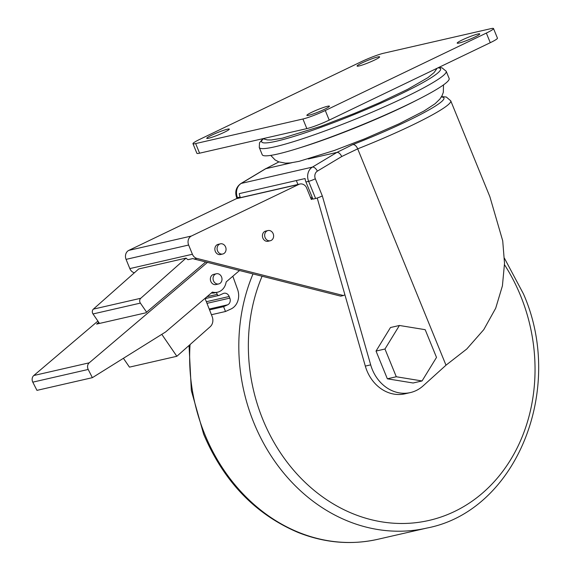 <?xml version="1.0" encoding="UTF-8"?>
<svg xmlns="http://www.w3.org/2000/svg" width="571" height="571" viewBox="0 0 571 571"><rect width="100%" height="100%" fill="white"/><g stroke="black" fill="none" stroke-linecap="round" stroke-linejoin="round"><path stroke-width="0.86" d="M221.548 276.914A5.218 4.44 77.1 0 0 216.352 273.766A5.218 4.44 77.1 0 0 213.497 280.789A5.218 4.44 77.1 0 0 218.686 283.944A5.218 4.44 77.1 0 0 221.548 276.914M218.686 283.944L216.009 284.558A5.218 4.44 -102.9 0 1 210.813 281.403A5.218 4.44 -102.9 0 1 213.675 274.38L216.352 273.766M225.602 246.993A5.218 4.44 77.1 0 0 220.406 243.838A5.218 4.44 77.1 0 0 217.544 250.862A5.218 4.44 77.1 0 0 222.74 254.016A5.218 4.44 77.1 0 0 225.602 246.993M222.74 254.016L220.506 254.523A5.218 4.44 -102.9 0 1 215.31 251.376A5.218 4.44 -102.9 0 1 218.172 244.345L220.406 243.838M273.166 233.717A5.218 4.44 77.1 0 0 267.97 230.563A5.218 4.44 77.1 0 0 265.108 237.586A5.218 4.44 77.1 0 0 270.304 240.741A5.218 4.44 77.1 0 0 273.166 233.717M270.304 240.741L268.07 241.255A5.218 4.44 -102.9 0 1 262.874 238.1A5.218 4.44 -102.9 0 1 265.736 231.077L267.97 230.563M207.473 262.396L89.219 362.821A5.218 4.44 77.1 0 0 88.005 369.009A5.218 4.44 77.1 0 0 88.205 369.458L92.374 377.667L165.619 331.958L212.398 292.088A13.925 11.834 77.1 0 0 217.487 292.224A13.925 11.834 77.1 0 0 226.059 282.495A1.742 1.477 -102.9 0 1 226.58 281.56L239.527 270.518M97.891 321.088L33.796 375.518A5.218 4.44 77.1 0 0 32.583 381.706A5.218 4.44 77.1 0 0 32.79 382.156L36.958 390.364L92.374 377.667M312.801 198.758L311.331 199.465L306.377 187.338A6.959 5.917 77.1 0 0 299.889 184.026A6.959 5.917 77.1 0 0 298.826 184.404L191.392 236.037A6.959 5.917 77.1 0 0 188.644 245.03L192.406 254.252A6.959 5.917 77.1 0 0 196.902 258.42L194.219 259.041A6.959 5.917 77.1 0 1 192.948 258.549L188.03 259.677A6.959 5.917 -102.9 0 1 186.082 258.099L140.751 298.276A3.483 2.955 77.1 0 0 139.988 302.366A3.483 2.955 77.1 0 0 140.38 303.101L146.59 312.159M186.082 258.099L138.71 268.955L93.373 309.132A3.483 2.955 77.1 0 0 92.609 313.222A3.483 2.955 77.1 0 0 93.009 313.957L99.504 323.436M216.423 292.466L217.201 294.358A1.742 1.477 77.1 0 0 219.185 295.357L223.24 293.508A5.218 4.44 -102.9 0 1 223.968 293.258A5.218 4.44 -102.9 0 1 229.192 296.499L229.827 298.112A5.218 4.44 -102.9 0 1 227.658 304.807L223.596 306.656L225.488 311.502L230.905 309.032A15.66 13.311 77.1 0 0 237.408 288.947L232.825 276.228M217.487 292.224L214.803 292.837A13.925 11.834 -102.9 0 1 211.306 293.016M196.902 258.42L343.407 295.535L344.913 294.807M299.889 184.026L237.315 198.365A6.959 5.917 77.1 0 0 236.251 198.737L128.825 250.376A6.959 5.917 77.1 0 0 126.07 259.37L129.831 268.591A6.959 5.917 77.1 0 0 134.328 272.76L134.392 272.781M194.219 259.041L340.723 296.149L343.407 295.535M312.573 198.194L311.102 198.901M161.8 334.342L176.846 356.283L210.207 326.719A8.701 7.394 77.1 0 0 212.176 316.634L205.039 298.362M123.407 358.303L129.467 367.139L176.846 356.283M98.733 322.308L96.627 324.092L145.798 312.829L205.71 261.946M217.201 294.358L206.988 296.699M223.596 306.656L209.536 309.875M225.488 311.502L211.427 314.721M262.91 138.717L259.491 142.864L259.277 147.511L262.225 154.72A100.939 10.057 -22.2 0 0 277.827 154.006A100.939 10.057 -22.2 0 0 384.576 115.249A100.939 10.057 -22.2 0 0 449.134 78.448L446.187 71.232L441.954 67.799L438.771 67.457M211.77 135.156A12.184 1.213 -22.2 0 0 206.745 138.325A12.184 1.213 -22.2 0 0 212.897 136.954A12.184 1.213 -22.2 0 0 224.282 132.286A12.184 1.213 -22.2 0 0 229.306 129.117A12.184 1.213 -22.2 0 0 223.147 130.488A12.184 1.213 -22.2 0 0 211.77 135.156M311.88 112.216A12.184 1.213 -22.2 0 0 306.863 115.385A12.184 1.213 -22.2 0 0 313.015 114.014A12.184 1.213 -22.2 0 0 324.399 109.346A12.184 1.213 -22.2 0 0 329.417 106.177A12.184 1.213 -22.2 0 0 323.265 107.548A12.184 1.213 -22.2 0 0 311.88 112.216M462.21 39.956A12.184 1.213 -22.2 0 0 457.185 43.125A12.184 1.213 -22.2 0 0 463.345 41.762A12.184 1.213 -22.2 0 0 474.722 37.094A12.184 1.213 -22.2 0 0 479.747 33.925A12.184 1.213 -22.2 0 0 473.595 35.288A12.184 1.213 -22.2 0 0 462.21 39.956M362.093 62.896A12.184 1.213 -22.2 0 0 357.075 66.065A12.184 1.213 -22.2 0 0 363.227 64.701A12.184 1.213 -22.2 0 0 374.612 60.034A12.184 1.213 -22.2 0 0 379.629 56.864A12.184 1.213 -22.2 0 0 373.477 58.228A12.184 1.213 -22.2 0 0 362.093 62.896M341.751 156.511L317.376 171.129A6.088 5.175 77.1 0 0 315.335 178.794L322.329 195.932L370.686 364.869A38.286 32.54 77.1 0 0 372.271 369.458A38.286 32.54 77.1 0 0 410.349 392.584A38.286 32.54 77.1 0 0 423.125 385.86L445.994 365.204L357.696 148.845L341.751 156.511C340.302 153.692 338.696 152.321 336.947 152.393L308.276 158.959M317.212 198.016L365.319 366.097A38.286 32.54 77.1 0 0 366.91 370.686A38.286 32.54 77.1 0 0 404.989 393.812L410.349 392.584M387.352 378.801L413.118 382.998L422.055 380.957L436.508 357.417L425.188 329.681L399.422 325.477L390.478 327.526L376.032 351.065L387.352 378.801L396.288 376.753L422.055 380.957M240.405 197.659L240.155 197.038A11.313 9.614 -102.9 0 1 239.27 193.626L305.057 178.552A11.313 9.614 77.1 0 0 305.942 181.963L312.937 199.101L315.62 198.487L308.625 181.35L305.942 181.963M315.335 178.794A5.218 0.521 157.8 0 1 308.625 181.35A11.313 9.614 -102.9 0 1 312.416 167.103L336.947 152.393L352.236 144.834A88.755 8.843 -22.2 0 0 441.326 96.999M291.76 162.742L265.793 168.695L241.262 183.405A11.313 9.614 77.1 0 0 237.472 197.652L237.729 198.273M278.884 161.921L265.793 168.695M322.329 195.932A5.218 0.521 157.8 0 1 315.62 198.487M353.056 144.649A5.218 2.698 64.3 0 1 357.696 148.845A93.979 9.364 157.8 0 0 450.74 100.81L489.875 196.71L502.716 240.819L504.521 263.317L502.416 285.864L495.692 308.233L483.78 329.638L466.771 349.002L445.987 365.19M200.143 139.167A17.401 1.734 -22.2 0 0 192.969 143.699A17.401 1.734 -22.2 0 0 195.66 143.571L302.923 118.996A17.401 1.734 -22.2 0 0 325.284 110.496L486.349 33.075A17.401 1.734 -22.2 0 0 493.522 28.55A17.401 1.734 -22.2 0 0 490.832 28.671L383.569 53.253A17.401 1.734 -22.2 0 0 361.207 61.754L200.143 139.167M192.969 143.699L196.895 153.314A17.401 1.734 -22.2 0 0 199.586 153.192L306.848 128.611A17.401 1.734 -22.2 0 0 329.21 120.117L490.275 42.697A17.401 1.734 -22.2 0 0 497.448 38.171L493.522 28.55M297.934 184.476L296.335 180.55M399.422 325.477L384.968 349.017L376.032 351.065M384.968 349.017L396.288 376.753M88.205 369.458L32.79 382.156M140.38 303.101L93.009 313.957M89.219 362.821L33.796 375.518M192.406 254.252L129.831 268.591M298.826 184.404L236.251 198.737M191.392 236.037L128.825 250.376M188.644 245.03L126.07 259.37M140.751 298.276L93.373 309.132M229.192 296.499L206.352 301.731M229.827 298.112L206.988 303.344M227.658 304.807L209.207 309.032M504.507 264.737A167.067 141.993 -102.9 0 1 520.552 295.65A167.067 141.993 -102.9 0 1 454.509 511.495A167.067 141.993 -102.9 0 1 262.846 419.514A167.067 141.993 -102.9 0 1 262.096 276.228M504.429 258.213L523.421 293.837C565.561 389.137 516.213 510.981 426.994 528.032A174.027 147.903 -102.9 0 1 253.902 422.911A174.027 147.903 -102.9 0 1 253.01 273.93M426.994 528.032L377.824 539.295A174.027 147.903 -102.9 0 1 204.739 434.181A174.027 147.903 -102.9 0 1 190.057 344.577M300.853 147.496A93.551 9.322 -22.2 0 0 416.473 100.31M259.277 147.511A100.939 10.057 -22.2 0 0 274.887 146.79A100.939 10.057 -22.2 0 0 381.628 108.04A100.939 10.057 -22.2 0 0 446.187 71.232M263.21 138.853A96.585 9.621 -22.2 0 0 276.607 141.165A96.585 9.621 -22.2 0 0 387.145 100.332A96.585 9.621 -22.2 0 0 438 67.821M240.155 197.038L237.472 197.652A5.218 0.521 157.8 0 1 236.665 197.687L236.979 198.458M370.686 364.869L365.319 366.097M317.376 171.129A5.218 2.648 -120.9 0 0 312.416 167.103L241.262 183.405A5.218 2.648 -120.9 0 0 240.855 183.562C236.073 187.095 234.681 191.806 236.665 197.687M199.586 153.192L195.66 143.571M490.275 42.697L486.349 33.075M329.21 120.117L325.284 110.496M306.848 128.611L302.923 118.996M218.943 295.435L205.132 298.604M312.187 197.259L310.581 197.63M189.044 345.476L191.335 390.564L203.661 434.224C223.775 481.489 255.251 514.235 298.105 532.465C324.585 542.957 351.158 545.234 377.824 539.295M443.503 84.893L443.324 92.302L442.09 95.621L439.848 99.111L435.081 103.744L424.032 110.988L399.029 123.814L364.698 138.824L334.292 150.487L299.047 161.357L290.161 162.942L285.421 163.156L278.627 161.821L275.086 159.916L270.754 155.391M437.122 68.242L434.081 72.596L427.879 77.67L407.651 89.326L379.387 102.773L354.341 113.458L320.823 126.312L282.395 138.175L271.339 139.981L267.321 139.902L262.86 138.696M441.561 96.613L446.301 97.013L450.74 100.81M266.029 168.466L240.855 183.562"/></g></svg>
